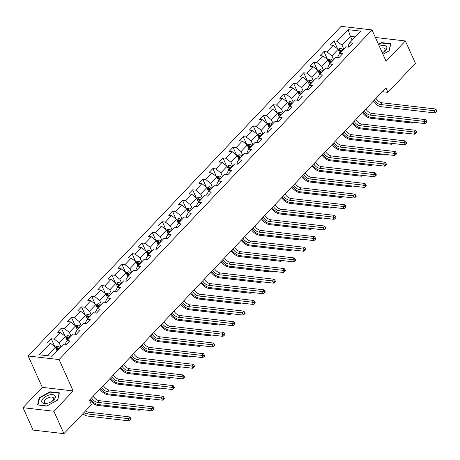 <?xml version="1.0" encoding="UTF-8"?>
<svg xmlns="http://www.w3.org/2000/svg" width="460" height="460" viewBox="0 0 460 460"><rect width="100%" height="100%" fill="white"/><g stroke="black" fill="none" stroke-linecap="round" stroke-linejoin="round"><path stroke-width="0.69" d="M23 407.675L53.872 411.251L73.163 390.931L42.291 387.354L23 407.675L33.068 430.083L63.94 433.653L91.448 404.673L89.435 400.188L385.917 87.866L387.935 92.345L415.443 63.365L405.375 40.963L375.394 37.49M42.291 387.354L28.198 355.994L341.119 26.346L371.99 29.917L59.064 359.565L28.198 355.994M348.076 29.653L337.077 41.245L334.029 40.888L330.142 44.982L333.19 45.333L326.974 51.882L323.932 51.526L320.045 55.62L323.092 55.97L316.877 62.52L313.829 62.169L309.948 66.257L312.995 66.608L306.78 73.157L303.732 72.806L299.851 76.895L302.893 77.251L296.677 83.795L293.635 83.444L289.748 87.532L292.796 87.889L286.58 94.432L283.538 94.081L279.651 98.175L282.699 98.526L276.483 105.07L273.435 104.719L269.554 108.813L272.596 109.164L266.386 115.707L263.339 115.356L259.457 119.45L262.499 119.801L256.283 126.35L253.242 125.994L249.355 130.088L252.402 130.439L246.186 136.988L243.144 136.631L239.257 140.725L242.305 141.076L236.089 147.625L233.042 147.269L229.16 151.363L232.202 151.714L225.992 158.263L222.945 157.912L219.058 162L222.105 162.351L215.889 168.9L212.848 168.55L208.961 172.638L212.008 172.994L205.792 179.538L202.745 179.187L198.864 183.275L201.911 183.632L195.695 190.175L192.648 189.825L188.767 193.919L191.808 194.269L185.598 200.813L182.551 200.462L178.664 204.556L181.711 204.907L175.496 211.45L172.454 211.1L168.567 215.194L171.614 215.544L165.399 222.094L162.351 221.737L158.47 225.831L161.517 226.182L155.302 232.731L152.254 232.375L148.373 236.469L151.415 236.819L145.199 243.369L142.157 243.012L138.27 247.106L141.318 247.457L135.102 254.006L132.06 253.655L128.173 257.744L131.221 258.094L125.005 264.644L121.957 264.293L118.076 268.381L121.118 268.738L114.908 275.281L111.86 274.93L107.979 279.019L111.021 279.375L104.805 285.919L101.763 285.568L97.876 289.656L100.924 290.013L94.708 296.556L91.666 296.205L87.779 300.299L90.827 300.65L84.611 307.194L81.564 306.843L77.682 310.937L80.724 311.288L74.514 317.837L71.467 317.48L67.58 321.574L70.627 321.925L64.411 328.474L61.37 328.118L57.483 332.212L60.53 332.563L54.314 339.112L51.267 338.755L47.386 342.849L50.433 343.2L39.428 354.792L52.106 356.264L63.112 344.672L66.159 345.023L70.041 340.929L66.999 340.578L73.209 334.035L76.257 334.385L80.138 330.291L77.096 329.941L83.312 323.391L86.353 323.748L90.24 319.654L87.193 319.303L93.409 312.754L96.456 313.11L100.337 309.016L97.29 308.666L103.506 302.116L106.553 302.467L110.434 298.379L107.393 298.028L113.603 291.479L116.65 291.83L120.537 287.741L117.49 287.385L123.705 280.841L126.747 281.192L130.634 277.104L127.587 276.748L133.802 270.204L136.85 270.555L140.731 266.466L137.684 266.11L143.899 259.566L146.947 259.917L150.828 255.823L147.786 255.472L154.002 248.929L157.044 249.28L160.931 245.186L157.883 244.835L164.099 238.291L167.141 238.642L171.028 234.548L167.98 234.197L174.196 227.648L177.244 228.005L181.125 223.911L178.083 223.56L184.293 217.011L187.341 217.367L191.222 213.273L188.18 212.922L194.396 206.373L197.438 206.724L201.325 202.636L198.277 202.285L204.493 195.736L207.535 196.086L211.422 191.998L208.374 191.642L214.59 185.098L217.637 185.449L221.519 181.361L218.477 181.004L224.687 174.461L227.734 174.811L231.616 170.723L228.574 170.367L234.79 163.823L237.831 164.174L241.718 160.08L238.671 159.729L244.887 153.186L247.934 153.536L251.815 149.442L248.768 149.092L254.984 142.548L258.031 142.899L261.912 138.805L258.871 138.454L265.081 131.905L268.128 132.261L272.015 128.167L268.968 127.817L275.183 121.267L278.225 121.624L282.112 117.53L279.065 117.179L285.28 110.63L288.328 110.981L292.209 106.892L289.162 106.542L295.377 99.992L298.425 100.343L302.306 96.255L299.264 95.904L305.474 89.355L308.522 89.706L312.409 85.617L309.361 85.261L315.577 78.718L318.619 79.068L322.506 74.98L319.459 74.623L325.674 68.08L328.722 68.431L332.603 64.337L329.561 63.986L335.771 57.442L338.819 57.793L342.7 53.699L339.658 53.348L345.874 46.805L348.916 47.156L352.803 43.062L349.755 42.711L360.761 31.119L348.076 29.653L350.44 36.346L342.022 45.212L343.741 49.042M66.999 340.578L65.268 343.775L65.814 344.983M60.984 346.909L59.265 343.079L65.475 336.536L67.2 340.365M54.314 339.112L59.265 343.079M60.53 332.563L65.475 336.536M77.096 329.941L75.371 333.138L75.912 334.345M71.081 336.272L69.362 332.442L75.578 325.898L77.297 329.728M64.411 328.474L69.362 332.442M70.627 321.925L75.578 325.898M87.193 319.303L85.468 322.5L86.008 323.708M81.184 325.634L79.459 321.804L85.675 315.261L87.394 319.091M74.514 317.837L79.459 321.804M80.724 311.288L85.675 315.261M97.29 308.666L95.565 311.863L96.105 313.07M91.281 314.997L89.556 311.167L95.772 304.618L97.497 308.453M84.611 307.194L89.556 311.167M90.827 300.65L95.772 304.618M107.393 298.028L105.662 301.225L106.208 302.433M101.378 304.359L99.659 300.529L105.869 293.98L107.594 297.815M94.708 296.556L99.659 300.529M100.924 290.013L105.869 293.98M117.49 287.385L115.765 290.588L116.305 291.789M111.475 293.721L109.756 289.892L115.972 283.343L117.691 287.172M104.805 285.919L109.756 289.892M111.021 279.375L115.972 283.343M127.587 276.748L125.862 279.95L126.402 281.152M121.578 283.084L119.853 279.255L126.069 272.705L127.788 276.535M114.908 275.281L119.853 279.255M121.118 268.738L126.069 272.705M137.684 266.11L135.959 269.307L136.499 270.514M131.675 272.446L129.95 268.617L136.166 262.068L137.891 265.897M125.005 264.644L129.95 268.617M131.221 258.094L136.166 262.068M147.786 255.472L146.056 258.669L146.602 259.877M141.772 261.809L140.053 257.974L146.268 251.43L147.988 255.26M135.102 254.006L140.053 257.974M141.318 247.457L146.268 251.43M157.883 244.835L156.158 248.032L156.699 249.239M151.869 251.166L150.15 247.336L156.365 240.793L158.085 244.622M145.199 243.369L150.15 247.336M151.415 236.819L156.365 240.793M167.98 234.197L166.255 237.394L166.796 238.602M161.972 240.528L160.247 236.699L166.462 230.155L168.182 233.985M155.302 232.731L160.247 236.699M161.517 226.182L166.462 230.155M178.083 223.56L176.352 226.757L176.899 227.964M172.069 229.891L170.349 226.061L176.559 219.518L178.284 223.347M165.399 222.094L170.349 226.061M171.614 215.544L176.559 219.518M188.18 212.922L186.455 216.119L186.996 217.327M182.166 219.253L180.446 215.424L186.662 208.874L188.381 212.71M175.496 211.45L180.446 215.424M181.711 204.907L186.662 208.874M198.277 202.285L196.552 205.482L197.093 206.689M192.263 208.616L190.543 204.786L196.759 198.237L198.478 202.072M185.598 200.813L190.543 204.786M191.808 194.269L196.759 198.237M208.374 191.642L206.649 194.844L207.19 196.046M202.365 197.978L200.64 194.149L206.856 187.599L208.581 191.429M195.695 190.175L200.64 194.149M201.911 183.632L206.856 187.599M218.477 181.004L216.746 184.207L217.292 185.409M212.462 187.341L210.743 183.511L216.953 176.962L218.678 180.791M205.792 179.538L210.743 183.511M212.008 172.994L216.953 176.962M228.574 170.367L226.849 173.564L227.389 174.771M222.559 176.703L220.84 172.874L227.056 166.324L228.775 170.154M215.889 168.9L220.84 172.874M222.105 162.351L227.056 166.324M238.671 159.729L236.946 162.926L237.486 164.134M232.662 166.066L230.937 162.23L237.153 155.687L238.872 159.517M225.992 158.263L230.937 162.23M232.202 151.714L237.153 155.687M248.768 149.092L247.043 152.289L247.583 153.496M242.759 155.428L241.034 151.593L247.25 145.049L248.975 148.879M236.089 147.625L241.034 151.593M242.305 141.076L247.25 145.049M258.871 138.454L257.14 141.651L257.686 142.859M252.856 144.785L251.137 140.955L257.347 134.412L259.072 138.241M246.186 136.988L251.137 140.955M252.402 130.439L257.347 134.412M268.968 127.817L267.243 131.014L267.783 132.221M262.953 134.148L261.234 130.318L267.45 123.774L269.169 127.604M256.283 126.35L261.234 130.318M262.499 119.801L267.45 123.774M279.065 117.179L277.34 120.376L277.88 121.584M273.056 123.51L271.331 119.68L277.547 113.131L279.266 116.966M266.386 115.707L271.331 119.68M272.596 109.164L277.547 113.131M289.162 106.542L287.437 109.739L287.977 110.946M283.153 112.873L281.428 109.043L287.644 102.494L289.369 106.329M276.483 105.07L281.428 109.043M282.699 98.526L287.644 102.494M299.264 95.904L297.534 99.101L298.08 100.303M293.25 102.235L291.531 98.405L297.747 91.856L299.466 95.686M286.58 94.432L291.531 98.405M292.796 87.889L297.747 91.856M309.361 85.261L307.636 88.464L308.177 89.665M303.347 91.597L301.628 87.768L307.843 81.219L309.563 85.048M296.677 83.795L301.628 87.768M302.893 77.251L307.843 81.219M319.459 74.623L317.733 77.82L318.274 79.028M313.45 80.96L311.725 77.13L317.94 70.581L319.66 74.411M306.78 73.157L311.725 77.13M312.995 66.608L317.94 70.581M329.561 63.986L327.83 67.183L328.377 68.39M323.547 70.322L321.827 66.487L328.037 59.944L329.762 63.773M316.877 62.52L321.827 66.487M323.092 55.97L328.037 59.944M339.658 53.348L337.933 56.545L338.474 57.753M333.644 59.685L331.924 55.85L338.14 49.306L339.859 53.136M326.974 51.882L331.924 55.85M333.19 45.333L338.14 49.306M349.755 42.711L348.03 45.908L348.571 47.115M352.159 40.181L350.44 36.346L355.264 36.909M337.077 41.245L342.022 45.212M53.872 411.251L63.94 433.653M73.163 390.931L59.064 359.565M371.99 29.917L386.084 61.283L405.375 40.963M382.289 91.695L387.935 92.345M57.103 351.003L55.378 347.173L47.282 355.706M50.433 343.2L55.378 347.173M334.029 40.888L337.623 48.892M323.932 51.526L327.526 59.53M313.829 62.169L317.429 70.167M303.732 72.806L307.332 80.81M293.635 83.444L297.229 91.448M283.538 94.081L287.132 102.085M273.435 104.719L277.035 112.723M263.339 115.356L266.938 123.36M253.242 125.994L256.835 133.998M243.144 136.631L246.738 144.635M233.042 147.269L236.641 155.273M222.945 157.912L226.544 165.91M212.848 168.55L216.441 176.554M202.745 179.187L206.344 187.191M192.648 189.825L196.248 197.829M182.551 200.462L186.145 208.466M172.454 211.1L176.048 219.104M162.351 221.737L165.951 229.741M152.254 232.375L155.854 240.379M142.157 243.012L145.751 251.016M132.06 253.655L135.654 261.654M121.957 264.293L125.557 272.297M111.86 274.93L115.46 282.934M101.763 285.568L105.357 293.572M91.666 296.205L95.26 304.209M81.564 306.843L85.163 314.847M71.467 317.48L75.066 325.484M61.37 328.118L64.963 336.122M51.267 338.755L54.866 346.759M382.944 54.291L389.206 50.818L390.804 43.7L381.507 42.625L378.459 44.315M46.868 406.013L57.764 399.97L59.363 392.851L50.065 391.776L39.175 397.82L37.576 404.938L46.868 406.013M381.697 43.044L381.507 42.625M39.451 398.435L39.175 397.82M50.255 392.196L50.065 391.776M375.992 98.325A5.652 3.134 -136.5 0 0 381.926 102.781L435.695 109.003L434.079 110.71L435.948 110.992L436.35 111.889L437 111.211L436.597 110.314L435.948 110.992M374.371 100.027A5.652 3.134 -136.5 0 0 380.305 104.483L434.079 110.71L435.085 112.947L381.311 106.726A8.476 4.703 43.5 0 1 373.192 101.275M435.085 112.947L436.35 111.889M436.597 110.314L435.695 109.003M337.962 49.162L340.532 48.409A2.996 1.662 43.5 0 1 342.821 49.691L342.976 49.852M341.745 51.146L341.59 50.985A2.996 1.662 -136.5 0 0 339.974 49.887L339.198 50.709A2.996 1.662 43.5 0 1 340.814 51.802L340.969 51.963M339.974 49.887L340.555 51.175A1.524 0.845 43.5 0 1 340.969 51.52L341.188 51.738M411.481 122.021L411.924 123.01L370.668 118.231A8.476 4.703 43.5 0 1 362.428 112.614M411.924 123.01L412.907 122.187M382.289 52.843A7.348 3.634 -24.2 0 0 382.611 52.67A7.348 3.634 -24.2 0 0 386.342 46.397A7.348 3.634 -24.2 0 0 379.339 46.264M382.415 52.773A5.031 2.484 -24.2 0 0 385.054 48.921A5.031 2.484 -24.2 0 0 384.819 48.57A5.031 2.484 -24.2 0 0 380.288 48.38M378.609 44.649L381.535 43.027L390.546 44.068L389.005 50.933M53.975 399.7A7.348 3.634 -24.2 0 0 52.756 394.64A7.348 3.634 -24.2 0 0 43.125 398.446A7.348 3.634 -24.2 0 0 42.458 402.834A7.348 3.634 -24.2 0 0 48.864 402.856A7.348 3.634 -24.2 0 0 51.169 401.816A7.348 3.634 -24.2 0 0 53.975 399.7M50.979 401.925A5.031 2.484 -24.2 0 0 52.739 400.562A5.031 2.484 -24.2 0 0 53.613 398.072A5.031 2.484 -24.2 0 0 50.054 397.204A5.031 2.484 -24.2 0 0 45.316 399.705A5.031 2.484 -24.2 0 0 44.436 402.195A5.031 2.484 -24.2 0 0 49.07 402.782M38.019 404.99L39.543 398.032L50.1 392.179L59.104 393.219L57.563 400.079M46.954 405.967L37.99 404.926M365.895 108.962A5.652 3.134 -136.5 0 0 371.824 113.419L425.598 119.64L423.982 121.348L425.851 121.63L426.253 122.527L426.903 121.848L426.5 120.951L425.851 121.63M364.274 110.664A5.652 3.134 -136.5 0 0 370.208 115.121L423.982 121.348L424.988 123.585L371.214 117.363A8.476 4.703 43.5 0 1 363.089 111.912M424.988 123.585L426.253 122.527M426.5 120.951L425.598 119.64M355.793 119.6A5.652 3.134 -136.5 0 0 361.727 124.056L415.501 130.278L413.879 131.985L415.754 132.273L416.156 133.164L416.8 132.486L416.398 131.589L415.754 132.273M354.177 121.302A5.652 3.134 -136.5 0 0 360.111 125.758L413.879 131.985L414.885 134.222L361.117 128.001A8.476 4.703 43.5 0 1 352.992 122.55M414.885 134.222L416.156 133.164M416.398 131.589L415.501 130.278M327.865 59.8L330.429 59.047A2.996 1.662 43.5 0 1 332.718 60.329L332.879 60.49M331.648 61.784L331.487 61.623A2.996 1.662 -136.5 0 0 329.877 60.524L329.101 61.347A2.996 1.662 43.5 0 1 330.711 62.445L330.872 62.606M329.877 60.524L330.458 61.818A1.524 0.845 43.5 0 1 330.872 62.157L331.085 62.376M401.384 132.664L401.827 133.647L360.565 128.875A8.476 4.703 43.5 0 1 352.325 123.251M401.827 133.647L402.81 132.825M317.762 70.438L320.332 69.684A2.996 1.662 43.5 0 1 322.621 70.966L322.782 71.127M321.551 72.421L321.391 72.26A2.996 1.662 -136.5 0 0 319.78 71.162L318.998 71.984A2.996 1.662 43.5 0 1 320.614 73.082L320.775 73.243M319.78 71.162L320.355 72.456A1.524 0.845 43.5 0 1 320.769 72.795L320.988 73.013M391.282 143.301L391.724 144.285L350.468 139.512A8.476 4.703 43.5 0 1 342.228 133.889M391.724 144.285L392.713 143.462M345.696 130.237A5.652 3.134 -136.5 0 0 351.63 134.694L405.398 140.915L403.782 142.623L405.657 142.91L406.059 143.802L406.703 143.123L406.301 142.226L405.657 142.91M344.08 131.945A5.652 3.134 -136.5 0 0 350.008 136.396L403.782 142.623L404.788 144.86L351.014 138.638A8.476 4.703 43.5 0 1 342.895 133.187M404.788 144.86L406.059 143.802M406.301 142.226L405.398 140.915M335.599 140.875A5.652 3.134 -136.5 0 0 341.527 145.331L395.301 151.558L393.685 153.261L395.554 153.548L395.956 154.445L396.606 153.761L396.204 152.864L395.554 153.548M333.977 142.583A5.652 3.134 -136.5 0 0 339.911 147.039L393.685 153.261L394.691 155.503L340.917 149.276A8.476 4.703 43.5 0 1 332.798 143.825M394.691 155.503L395.956 154.445M396.204 152.864L395.301 151.558M325.502 151.512A5.652 3.134 -136.5 0 0 331.43 155.969L385.204 162.196L383.582 163.898L385.457 164.185L385.859 165.083L386.509 164.398L386.107 163.501L385.457 164.185M323.88 153.22A5.652 3.134 -136.5 0 0 329.814 157.677L383.582 163.898L384.594 166.14L330.82 159.913A8.476 4.703 43.5 0 1 322.696 154.468M384.594 166.14L385.859 165.083M386.107 163.501L385.204 162.196M307.665 81.081L310.235 80.322A2.996 1.662 43.5 0 1 312.524 81.604L312.679 81.765M311.454 83.059L311.293 82.903A2.996 1.662 -136.5 0 0 309.678 81.805L308.901 82.622A2.996 1.662 43.5 0 1 310.517 83.72L310.672 83.881M309.678 81.805L310.259 83.093A1.524 0.845 43.5 0 1 310.672 83.432L310.891 83.651M381.185 153.939L381.627 154.922L340.371 150.15A8.476 4.703 43.5 0 1 332.131 144.526M381.627 154.922L382.611 154.1M297.568 91.718L300.133 90.965A2.996 1.662 43.5 0 1 302.421 92.241L302.582 92.402M301.352 93.702L301.197 93.541A2.996 1.662 -136.5 0 0 299.581 92.443L298.804 93.259A2.996 1.662 43.5 0 1 300.414 94.357L300.575 94.518M299.581 92.443L300.161 93.731A1.524 0.845 43.5 0 1 300.575 94.07L300.788 94.294M371.088 164.577L371.53 165.56L330.274 160.787A8.476 4.703 43.5 0 1 322.029 155.169M371.53 165.56L372.514 164.743M287.471 102.356L290.036 101.602A2.996 1.662 43.5 0 1 292.324 102.879L292.485 103.04M291.255 104.34L291.094 104.178A2.996 1.662 -136.5 0 0 289.484 103.08L288.707 103.897A2.996 1.662 43.5 0 1 290.317 104.995L290.478 105.156M289.484 103.08L290.064 104.368A1.524 0.845 43.5 0 1 290.478 104.713L290.691 104.932M360.991 175.214L361.433 176.203L320.171 171.425A8.476 4.703 43.5 0 1 311.932 165.807M361.433 176.203L362.417 175.381M315.399 162.15A5.652 3.134 -136.5 0 0 321.333 166.606L375.107 172.833L373.485 174.535L375.36 174.823L375.762 175.72L376.406 175.036L376.004 174.139L375.36 174.823M313.783 163.858A5.652 3.134 -136.5 0 0 319.711 168.314L373.485 174.535L374.492 176.778L320.723 170.551A8.476 4.703 43.5 0 1 312.599 165.105M374.492 176.778L375.762 175.72M376.004 174.139L375.107 172.833M277.368 112.993L279.939 112.24A2.996 1.662 43.5 0 1 282.227 113.516L282.388 113.677M281.158 114.977L280.997 114.816A2.996 1.662 -136.5 0 0 279.381 113.718L278.605 114.534A2.996 1.662 43.5 0 1 280.22 115.632L280.381 115.793M279.381 113.718L279.962 115.006A1.524 0.845 43.5 0 1 280.376 115.351L280.594 115.569M350.888 185.851L351.331 186.84L310.074 182.062A8.476 4.703 43.5 0 1 301.835 176.445M351.331 186.84L352.32 186.018M305.302 172.793A5.652 3.134 -136.5 0 0 311.236 177.244L365.004 183.471L363.388 185.173L365.263 185.46L365.666 186.357L366.309 185.673L365.907 184.776L365.263 185.46M303.686 174.495A5.652 3.134 -136.5 0 0 309.615 178.952L363.388 185.173L364.395 187.415L310.621 181.194A8.476 4.703 43.5 0 1 302.502 175.743M364.395 187.415L365.666 186.357M365.907 184.776L365.004 183.471M267.272 123.631L269.842 122.877A2.996 1.662 43.5 0 1 272.13 124.16L272.286 124.321M271.055 125.614L270.9 125.453A2.996 1.662 -136.5 0 0 269.284 124.355L268.508 125.172A2.996 1.662 43.5 0 1 270.123 126.27L270.279 126.431M269.284 124.355L269.865 125.643A1.524 0.845 43.5 0 1 270.279 125.988L270.497 126.207M340.791 196.489L341.234 197.478L299.978 192.7A8.476 4.703 43.5 0 1 291.738 187.082M341.234 197.478L342.217 196.656M295.205 183.431A5.652 3.134 -136.5 0 0 301.133 187.887L354.907 194.108L353.291 195.81L355.16 196.098L355.563 196.995L356.212 196.311L355.81 195.419L355.16 196.098M293.583 185.133A5.652 3.134 -136.5 0 0 299.517 189.589L353.291 195.81L354.298 198.053L300.524 191.831A8.476 4.703 43.5 0 1 292.399 186.38M354.298 198.053L355.563 196.995M355.81 195.419L354.907 194.108M257.174 134.268L259.739 133.515A2.996 1.662 43.5 0 1 262.027 134.797L262.188 134.958M260.958 136.252L260.803 136.091A2.996 1.662 -136.5 0 0 259.187 134.993L258.411 135.809A2.996 1.662 43.5 0 1 260.021 136.907L260.182 137.069M259.187 134.993L259.768 136.281A1.524 0.845 43.5 0 1 260.182 136.626L260.394 136.844M330.694 207.126L331.137 208.115L289.88 203.337A8.476 4.703 43.5 0 1 281.635 197.719M331.137 208.115L332.12 207.293M285.102 194.068A5.652 3.134 -136.5 0 0 291.036 198.524L344.81 204.746L343.189 206.454L345.063 206.736L345.466 207.632L346.115 206.954L345.713 206.057L345.063 206.736M283.486 195.77A5.652 3.134 -136.5 0 0 289.42 200.226L343.189 206.454L344.195 208.69L290.427 202.469A8.476 4.703 43.5 0 1 282.302 197.018M344.195 208.69L345.466 207.632M345.713 206.057L344.81 204.746M247.077 144.906L249.642 144.152A2.996 1.662 43.5 0 1 251.93 145.435L252.091 145.596M250.861 146.889L250.7 146.728A2.996 1.662 -136.5 0 0 249.09 145.63L248.314 146.452A2.996 1.662 43.5 0 1 249.924 147.545L250.085 147.706M249.09 145.63L249.665 146.918A1.524 0.845 43.5 0 1 250.079 147.263L250.297 147.482M320.591 217.764L321.04 218.753L279.778 213.975A8.476 4.703 43.5 0 1 271.538 208.357M321.04 218.753L322.023 217.931M275.005 204.706A5.652 3.134 -136.5 0 0 280.939 209.162L334.713 215.383L333.092 217.091L334.966 217.373L335.369 218.27L336.013 217.591L335.61 216.695L334.966 217.373M273.389 206.408A5.652 3.134 -136.5 0 0 279.318 210.864L333.092 217.091L334.098 219.328L280.324 213.106A8.476 4.703 43.5 0 1 272.205 207.655M334.098 219.328L335.369 218.27M335.61 216.695L334.713 215.383M236.975 155.543L239.545 154.79A2.996 1.662 43.5 0 1 241.833 156.072L241.994 156.233M240.764 157.527L240.603 157.366A2.996 1.662 -136.5 0 0 238.987 156.268L238.211 157.09A2.996 1.662 43.5 0 1 239.827 158.188L239.988 158.349M238.987 156.268L239.568 157.561A1.524 0.845 43.5 0 1 239.982 157.901L240.2 158.119M310.494 228.407L310.937 229.39L269.681 224.618A8.476 4.703 43.5 0 1 261.441 218.994M310.937 229.39L311.92 228.568M264.908 215.343A5.652 3.134 -136.5 0 0 270.842 219.799L324.61 226.021L322.995 227.729L324.863 228.016L325.266 228.907L325.916 228.229L325.513 227.332L324.863 228.016M263.287 217.045A5.652 3.134 -136.5 0 0 269.221 221.501L322.995 227.729L324.001 229.965L270.227 223.744A8.476 4.703 43.5 0 1 262.108 218.293M324.001 229.965L325.266 228.907M325.513 227.332L324.61 226.021M226.878 166.181L229.448 165.427A2.996 1.662 43.5 0 1 231.736 166.71L231.892 166.871M230.661 168.164L230.506 168.004A2.996 1.662 -136.5 0 0 228.89 166.905L228.114 167.727A2.996 1.662 43.5 0 1 229.73 168.826L229.885 168.987M228.89 166.905L229.471 168.199A1.524 0.845 43.5 0 1 229.885 168.538L230.103 168.757M300.397 239.045L300.84 240.028L259.584 235.255A8.476 4.703 43.5 0 1 251.344 229.632M300.84 240.028L301.823 239.206M254.811 225.981A5.652 3.134 -136.5 0 0 260.739 230.437L314.513 236.658L312.898 238.366L314.766 238.654L315.169 239.545L315.819 238.867L315.416 237.969L314.766 238.654M253.19 227.689A5.652 3.134 -136.5 0 0 259.124 232.139L312.898 238.366L313.904 240.603L260.13 234.381A8.476 4.703 43.5 0 1 252.005 228.93M313.904 240.603L315.169 239.545M315.416 237.969L314.513 236.658M216.781 176.824L219.345 176.065A2.996 1.662 43.5 0 1 221.634 177.347L221.795 177.508M220.564 178.802L220.403 178.641A2.996 1.662 -136.5 0 0 218.793 177.548L218.017 178.365A2.996 1.662 43.5 0 1 219.627 179.463L219.788 179.624M218.793 177.548L219.374 178.836A1.524 0.845 43.5 0 1 219.788 179.176L220.001 179.394M290.3 249.682L290.743 250.665L249.487 245.893A8.476 4.703 43.5 0 1 241.241 240.269M290.743 250.665L291.726 249.843M244.708 236.618A5.652 3.134 -136.5 0 0 250.642 241.074L304.416 247.296L302.795 249.004L304.669 249.291L305.072 250.188L305.722 249.504L305.313 248.607L304.669 249.291M243.093 238.326A5.652 3.134 -136.5 0 0 249.027 242.782L302.795 249.004L303.801 251.246L250.033 245.019A8.476 4.703 43.5 0 1 241.908 239.568M303.801 251.246L305.072 250.188M305.313 248.607L304.416 247.296M206.678 187.461L209.248 186.708A2.996 1.662 43.5 0 1 211.537 187.985L211.698 188.146M210.467 189.445L210.306 189.284A2.996 1.662 -136.5 0 0 208.696 188.186L207.92 189.002A2.996 1.662 43.5 0 1 209.53 190.101L209.691 190.262M208.696 188.186L209.271 189.474A1.524 0.845 43.5 0 1 209.685 189.813L209.904 190.037M280.197 260.32L280.64 261.303L239.384 256.53A8.476 4.703 43.5 0 1 231.144 250.913M280.64 261.303L281.629 260.486M234.611 247.256A5.652 3.134 -136.5 0 0 240.545 251.712L294.32 257.939L292.698 259.641L294.572 259.929L294.975 260.826L295.619 260.142L295.216 259.244L294.572 259.929M232.996 248.963A5.652 3.134 -136.5 0 0 238.924 253.42L292.698 259.641L293.704 261.884L239.93 255.656A8.476 4.703 43.5 0 1 231.811 250.211M293.704 261.884L294.975 260.826M295.216 259.244L294.32 257.939M196.581 198.099L199.151 197.346A2.996 1.662 43.5 0 1 201.44 198.622L201.595 198.783M200.37 200.083L200.209 199.922A2.996 1.662 -136.5 0 0 198.593 198.823L197.817 199.64A2.996 1.662 43.5 0 1 199.433 200.738L199.588 200.899M198.593 198.823L199.174 200.111A1.524 0.845 43.5 0 1 199.588 200.456L199.807 200.675M270.101 270.957L270.543 271.946L229.287 267.168A8.476 4.703 43.5 0 1 221.047 261.55M270.543 271.946L271.526 271.124M224.514 257.893A5.652 3.134 -136.5 0 0 230.448 262.349L284.217 268.577L282.601 270.279L284.47 270.566L284.872 271.463L285.522 270.779L285.119 269.882L284.47 270.566M222.893 259.601A5.652 3.134 -136.5 0 0 228.827 264.057L282.601 270.279L283.607 272.521L229.833 266.294A8.476 4.703 43.5 0 1 221.714 260.849M283.607 272.521L284.872 271.463M285.119 269.882L284.217 268.577M186.484 208.736L189.054 207.983A2.996 1.662 43.5 0 1 191.343 209.26L191.498 209.421M190.267 210.72L190.112 210.559A2.996 1.662 -136.5 0 0 188.496 209.461L187.72 210.277A2.996 1.662 43.5 0 1 189.336 211.376L189.491 211.537M188.496 209.461L189.077 210.749A1.524 0.845 43.5 0 1 189.491 211.094L189.71 211.312M260.003 281.595L260.446 282.584L219.19 277.805A8.476 4.703 43.5 0 1 210.95 272.188M260.446 282.584L261.43 281.761M214.417 268.531A5.652 3.134 -136.5 0 0 220.346 272.987L274.12 279.214L272.504 280.916L274.373 281.204L274.775 282.101L275.425 281.416L275.022 280.519L274.373 281.204M212.796 270.238A5.652 3.134 -136.5 0 0 218.73 274.695L272.504 280.916L273.51 283.159L219.736 276.937A8.476 4.703 43.5 0 1 211.611 271.486M273.51 283.159L274.775 282.101M275.022 280.519L274.12 279.214M176.387 219.374L178.952 218.621A2.996 1.662 43.5 0 1 181.24 219.903L181.401 220.064M180.17 221.358L180.009 221.197A2.996 1.662 -136.5 0 0 178.399 220.098L177.623 220.915A2.996 1.662 43.5 0 1 179.233 222.013L179.394 222.174M178.399 220.098L178.98 221.386A1.524 0.845 43.5 0 1 179.394 221.731L179.607 221.95M249.906 292.232L250.349 293.221L209.087 288.443A8.476 4.703 43.5 0 1 200.847 282.825M250.349 293.221L251.332 292.399M204.315 279.174A5.652 3.134 -136.5 0 0 210.249 283.63L264.023 289.852L262.401 291.554L264.276 291.841L264.678 292.738L265.322 292.054L264.92 291.163L264.276 291.841M202.699 280.876A5.652 3.134 -136.5 0 0 208.633 285.332L262.401 291.554L263.407 293.796L209.639 287.575A8.476 4.703 43.5 0 1 201.514 282.124M263.407 293.796L264.678 292.738M264.92 291.163L264.023 289.852M166.284 230.011L168.855 229.258A2.996 1.662 43.5 0 1 171.143 230.54L171.304 230.702M170.073 231.995L169.912 231.834A2.996 1.662 -136.5 0 0 168.302 230.736L167.52 231.552A2.996 1.662 43.5 0 1 169.136 232.651L169.297 232.812M168.302 230.736L168.877 232.024A1.524 0.845 43.5 0 1 169.291 232.369L169.51 232.587M239.804 302.87L240.246 303.859L198.99 299.08A8.476 4.703 43.5 0 1 190.75 293.463M240.246 303.859L241.236 303.036M194.218 289.811A5.652 3.134 -136.5 0 0 200.152 294.268L253.92 300.489L252.304 302.197L254.179 302.479L254.581 303.376L255.225 302.697L254.823 301.8L254.179 302.479M192.602 291.513A5.652 3.134 -136.5 0 0 198.53 295.97L252.304 302.197L253.31 304.434L199.536 298.212A8.476 4.703 43.5 0 1 191.417 292.761M253.31 304.434L254.581 303.376M254.823 301.8L253.92 300.489M156.187 240.649L158.757 239.896A2.996 1.662 43.5 0 1 161.046 241.178L161.201 241.339M159.977 242.633L159.815 242.472A2.996 1.662 -136.5 0 0 158.2 241.373L157.423 242.196A2.996 1.662 43.5 0 1 159.039 243.288L159.195 243.449M158.2 241.373L158.78 242.661A1.524 0.845 43.5 0 1 159.195 243.006L159.413 243.225M229.707 313.507L230.149 314.496L188.893 309.718A8.476 4.703 43.5 0 1 180.653 304.1M230.149 314.496L231.133 313.674M184.121 300.449A5.652 3.134 -136.5 0 0 190.049 304.905L243.823 311.127L242.207 312.834L244.076 313.116L244.478 314.013L245.128 313.335L244.726 312.438L244.076 313.116M182.499 302.151A5.652 3.134 -136.5 0 0 188.433 306.607L242.207 312.834L243.213 315.071L189.439 308.85A8.476 4.703 43.5 0 1 181.32 303.399M243.213 315.071L244.478 314.013M244.726 312.438L243.823 311.127M146.09 251.286L148.655 250.533A2.996 1.662 43.5 0 1 150.943 251.815L151.104 251.976M149.874 253.27L149.718 253.109A2.996 1.662 -136.5 0 0 148.103 252.011L147.327 252.833A2.996 1.662 43.5 0 1 148.936 253.931L149.097 254.092M148.103 252.011L148.683 253.305A1.524 0.845 43.5 0 1 149.097 253.644L149.31 253.862M219.61 324.15L220.052 325.134L178.796 320.361A8.476 4.703 43.5 0 1 170.551 314.738M220.052 325.134L221.036 324.311M174.024 311.086A5.652 3.134 -136.5 0 0 179.952 315.543L233.726 321.764L232.105 323.472L233.979 323.759L234.381 324.651L235.031 323.972L234.629 323.075L233.979 323.759M172.402 312.788A5.652 3.134 -136.5 0 0 178.336 317.245L232.105 323.472L233.117 325.709L179.342 319.487A8.476 4.703 43.5 0 1 171.218 314.036M233.117 325.709L234.381 324.651M234.629 323.075L233.726 321.764M135.993 261.924L138.558 261.171A2.996 1.662 43.5 0 1 140.846 262.453L141.007 262.614M139.777 263.908L139.616 263.747A2.996 1.662 -136.5 0 0 138.006 262.648L137.23 263.471A2.996 1.662 43.5 0 1 138.839 264.569L139 264.73M138.006 262.648L138.587 263.942A1.524 0.845 43.5 0 1 139 264.281L139.213 264.5M209.513 334.788L209.955 335.771L168.693 330.999A8.476 4.703 43.5 0 1 160.454 325.375M209.955 335.771L210.939 334.949M163.921 321.724A5.652 3.134 -136.5 0 0 169.855 326.18L223.629 332.402L222.007 334.109L223.882 334.397L224.284 335.288L224.928 334.61L224.526 333.713L223.882 334.397M162.305 323.432A5.652 3.134 -136.5 0 0 168.233 327.882L222.007 334.109L223.014 336.346L169.245 330.125A8.476 4.703 43.5 0 1 161.121 324.674M223.014 336.346L224.284 335.288M224.526 333.713L223.629 332.402M125.89 272.567L128.461 271.808A2.996 1.662 43.5 0 1 130.749 273.09L130.91 273.252M129.68 274.545L129.519 274.384A2.996 1.662 -136.5 0 0 127.903 273.292L127.127 274.108A2.996 1.662 43.5 0 1 128.743 275.207L128.903 275.367M127.903 273.292L128.484 274.58A1.524 0.845 43.5 0 1 128.898 274.919L129.116 275.137M199.41 345.425L199.853 346.409L158.596 341.636A8.476 4.703 43.5 0 1 150.357 336.013M199.853 346.409L200.842 345.586M153.824 332.361A5.652 3.134 -136.5 0 0 159.758 336.818L213.526 343.039L211.91 344.747L213.785 345.034L214.187 345.931L214.831 345.247L214.429 344.35L213.785 345.034M152.208 334.069A5.652 3.134 -136.5 0 0 158.136 338.525L211.91 344.747L212.917 346.99L159.143 340.762A8.476 4.703 43.5 0 1 151.024 335.311M212.917 346.99L214.187 345.931M214.429 344.35L213.526 343.039M115.793 283.205L118.364 282.452A2.996 1.662 43.5 0 1 120.652 283.728L120.807 283.889M119.577 285.188L119.422 285.027A2.996 1.662 -136.5 0 0 117.806 283.929L117.03 284.746A2.996 1.662 43.5 0 1 118.645 285.844L118.801 286.005M117.806 283.929L118.387 285.217A1.524 0.845 43.5 0 1 118.801 285.556L119.019 285.781M189.313 356.063L189.756 357.046L148.499 352.274A8.476 4.703 43.5 0 1 140.26 346.656M189.756 357.046L190.739 356.23M143.727 342.999A5.652 3.134 -136.5 0 0 149.655 347.455L203.429 353.683L201.814 355.384L203.682 355.672L204.085 356.569L204.734 355.885L204.332 354.988L203.682 355.672M142.105 344.707A5.652 3.134 -136.5 0 0 148.039 349.163L201.814 355.384L202.82 357.627L149.046 351.4A8.476 4.703 43.5 0 1 140.921 345.954M202.82 357.627L204.085 356.569M204.332 354.988L203.429 353.683M105.696 293.842L108.261 293.089A2.996 1.662 43.5 0 1 110.549 294.365L110.71 294.526M109.48 295.826L109.325 295.665A2.996 1.662 -136.5 0 0 107.709 294.567L106.933 295.383A2.996 1.662 43.5 0 1 108.543 296.481L108.704 296.642M107.709 294.567L108.29 295.855A1.524 0.845 43.5 0 1 108.704 296.2L108.916 296.418M179.216 366.7L179.659 367.69L138.402 362.911A8.476 4.703 43.5 0 1 130.157 357.293M179.659 367.69L180.642 366.867M133.624 353.636A5.652 3.134 -136.5 0 0 139.558 358.093L193.332 364.32L191.711 366.022L193.585 366.309L193.988 367.206L194.637 366.522L194.235 365.625L193.585 366.309M132.008 355.344A5.652 3.134 -136.5 0 0 137.942 359.8L191.711 366.022L192.717 368.264L138.949 362.037A8.476 4.703 43.5 0 1 130.824 356.592M192.717 368.264L193.988 367.206M194.235 365.625L193.332 364.32M95.599 304.48L98.164 303.726A2.996 1.662 43.5 0 1 100.452 305.003L100.613 305.164M99.383 306.464L99.222 306.303A2.996 1.662 -136.5 0 0 97.612 305.204L96.836 306.021A2.996 1.662 43.5 0 1 98.446 307.119L98.607 307.28M97.612 305.204L98.187 306.492A1.524 0.845 43.5 0 1 98.601 306.837L98.82 307.056M169.113 377.338L169.562 378.327L128.3 373.549A8.476 4.703 43.5 0 1 120.06 367.931M169.562 378.327L170.545 377.505M123.527 364.274A5.652 3.134 -136.5 0 0 129.461 368.73L183.235 374.957L181.614 376.659L183.488 376.947L183.891 377.844L184.535 377.16L184.132 376.263L183.488 376.947M121.911 365.982A5.652 3.134 -136.5 0 0 127.84 370.438L181.614 376.659L182.62 378.902L128.852 372.68A8.476 4.703 43.5 0 1 120.727 367.229M182.62 378.902L183.891 377.844M184.132 376.263L183.235 374.957M85.497 315.117L88.067 314.364A2.996 1.662 43.5 0 1 90.355 315.646L90.516 315.807M89.286 317.101L89.125 316.94A2.996 1.662 -136.5 0 0 87.509 315.842L86.733 316.658A2.996 1.662 43.5 0 1 88.349 317.756L88.51 317.917M87.509 315.842L88.09 317.13A1.524 0.845 43.5 0 1 88.504 317.475L88.722 317.693M159.016 387.975L159.459 388.964L118.203 384.186A8.476 4.703 43.5 0 1 109.963 378.568M159.459 388.964L160.442 388.142M113.43 374.917A5.652 3.134 -136.5 0 0 119.364 379.373L173.132 385.595L171.517 387.297L173.386 387.584L173.788 388.481L174.438 387.797L174.035 386.906L173.386 387.584M111.809 376.619A5.652 3.134 -136.5 0 0 117.743 381.075L171.517 387.297L172.523 389.539L118.749 383.318A8.476 4.703 43.5 0 1 110.63 377.867M172.523 389.539L173.788 388.481M174.035 386.906L173.132 385.595M75.4 325.755L77.97 325.001A2.996 1.662 43.5 0 1 80.258 326.284L80.414 326.445M79.183 327.738L79.028 327.577A2.996 1.662 -136.5 0 0 77.412 326.479L76.636 327.296A2.996 1.662 43.5 0 1 78.252 328.394L78.407 328.555M77.412 326.479L77.993 327.767A1.524 0.845 43.5 0 1 78.407 328.112L78.626 328.331M148.919 398.613L149.362 399.602L108.106 394.824A8.476 4.703 43.5 0 1 99.866 389.206M149.362 399.602L150.345 398.78M103.333 385.555A5.652 3.134 -136.5 0 0 109.261 390.011L163.036 396.232L161.42 397.94L163.288 398.222L163.691 399.119L164.341 398.44L163.938 397.543L163.288 398.222M101.712 387.257A5.652 3.134 -136.5 0 0 107.646 391.713L161.42 397.94L162.426 400.177L108.652 393.955A8.476 4.703 43.5 0 1 100.527 388.504M162.426 400.177L163.691 399.119M163.938 397.543L163.036 396.232M65.303 336.392L67.867 335.639A2.996 1.662 43.5 0 1 70.156 336.921L70.317 337.082M69.086 338.376L68.925 338.215A2.996 1.662 -136.5 0 0 67.315 337.117L66.539 337.939A2.996 1.662 43.5 0 1 68.149 339.031L68.31 339.192M67.315 337.117L67.896 338.405A1.524 0.845 43.5 0 1 68.31 338.75L68.523 338.968M138.822 409.25L139.265 410.239L98.009 405.461A8.476 4.703 43.5 0 1 89.763 399.843M139.265 410.239L140.248 409.417M93.23 396.192A5.652 3.134 -136.5 0 0 99.165 400.648L152.939 406.87L151.317 408.578L153.191 408.859L153.594 409.756L154.244 409.078L153.835 408.181L153.191 408.859M91.615 397.894A5.652 3.134 -136.5 0 0 97.549 402.35L151.317 408.578L152.323 410.815L98.555 404.593A8.476 4.703 43.5 0 1 90.43 399.142M152.323 410.815L153.594 409.756M153.835 408.181L152.939 406.87M55.2 347.03L57.77 346.276A2.996 1.662 43.5 0 1 60.059 347.559L60.22 347.72M58.989 349.013L58.828 348.853A2.996 1.662 -136.5 0 0 57.218 347.754L56.442 348.577A2.996 1.662 43.5 0 1 58.052 349.675L58.213 349.836M57.218 347.754L57.793 349.048A1.524 0.845 43.5 0 1 58.207 349.387L58.426 349.606M85.525 410.912A5.652 3.134 -136.5 0 0 88.521 412.154L129.777 416.933L128.156 418.634L130.03 418.922L130.433 419.819L131.083 419.135L130.68 418.243L130.03 418.922M83.91 412.614A5.652 3.134 -136.5 0 0 86.9 413.862L128.156 418.634L129.162 420.877L87.906 416.104A8.476 4.703 43.5 0 1 82.8 413.781M129.162 420.877L130.433 419.819M130.68 418.243L129.777 416.933M381.926 102.781L380.305 104.483M340.469 48.421L338.617 50.376M340.814 51.802L339.762 52.911M342.821 49.691L341.59 50.985M371.824 113.419L370.208 115.121M361.727 124.056L360.111 125.758M330.372 59.058L328.52 61.013M330.711 62.445L329.659 63.549M332.718 60.329L331.487 61.623M320.275 69.696L318.423 71.651M320.614 73.082L319.562 74.186M322.621 70.966L321.391 72.26M351.63 134.694L350.008 136.396M341.527 145.331L339.911 147.039M331.43 155.969L329.814 157.677M310.178 80.333L308.321 82.288M310.517 83.72L309.465 84.83M312.524 81.604L311.293 82.903M300.075 90.976L298.224 92.926M300.414 94.357L299.368 95.467M302.421 92.241L301.197 93.541M289.978 101.614L288.127 103.563M290.317 104.995L289.265 106.105M292.324 102.879L291.094 104.178M321.333 166.606L319.711 168.314M279.881 112.251L278.03 114.201M280.22 115.632L279.168 116.742M282.227 113.516L280.997 114.816M311.236 177.244L309.615 178.952M269.784 122.889L267.927 124.838M270.123 126.27L269.071 127.38M272.13 124.16L270.9 125.453M301.133 187.887L299.517 189.589M259.681 133.526L257.83 135.481M260.021 136.907L258.968 138.017M262.027 134.797L260.803 136.091M291.036 198.524L289.42 200.226M249.584 144.164L247.733 146.119M249.924 147.545L248.871 148.655M251.93 145.435L250.7 146.728M280.939 209.162L279.318 210.864M239.487 154.802L237.63 156.756M239.827 158.188L238.774 159.292M241.833 156.072L240.603 157.366M270.842 219.799L269.221 221.501M229.39 165.439L227.533 167.394M229.73 168.826L228.677 169.93M231.736 166.71L230.506 168.004M260.739 230.437L259.124 232.139M219.288 176.077L217.436 178.031M219.627 179.463L218.575 180.573M221.634 177.347L220.403 178.641M250.642 241.074L249.027 242.782M209.191 186.72L207.339 188.669M209.53 190.101L208.478 191.21M211.537 187.985L210.306 189.284M240.545 251.712L238.924 253.42M199.094 197.357L197.236 199.306M199.433 200.738L198.381 201.848M201.44 198.622L200.209 199.922M230.448 262.349L228.827 264.057M188.991 207.995L187.139 209.944M189.336 211.376L188.284 212.486M191.343 209.26L190.112 210.559M220.346 272.987L218.73 274.695M178.894 218.632L177.042 220.581M179.233 222.013L178.181 223.123M181.24 219.903L180.009 221.197M210.249 283.63L208.633 285.332M168.797 229.27L166.945 231.225M169.136 232.651L168.084 233.761M171.143 230.54L169.912 231.834M200.152 294.268L198.53 295.97M158.7 239.907L156.843 241.862M159.039 243.288L157.987 244.398M161.046 241.178L159.815 242.472M190.049 304.905L188.433 306.607M148.597 250.545L146.746 252.5M148.936 253.931L147.89 255.035M150.943 251.815L149.718 253.109M179.952 315.543L178.336 317.245M138.5 261.182L136.649 263.137M138.839 264.569L137.787 265.673M140.846 262.453L139.616 263.747M169.855 326.18L168.233 327.882M128.403 271.82L126.552 273.775M128.743 275.207L127.69 276.316M130.749 273.09L129.519 274.384M159.758 336.818L158.136 338.525M118.306 282.463L116.449 284.412M118.645 285.844L117.593 286.954M120.652 283.728L119.422 285.027M149.655 347.455L148.039 349.163M108.203 293.101L106.352 295.05M108.543 296.481L107.49 297.591M110.549 294.365L109.325 295.665M139.558 358.093L137.942 359.8M98.106 303.738L96.255 305.687M98.446 307.119L97.393 308.229M100.452 305.003L99.222 306.303M129.461 368.73L127.84 370.438M88.009 314.375L86.152 316.325M88.349 317.756L87.296 318.866M90.355 315.646L89.125 316.94M119.364 379.373L117.743 381.075M77.912 325.013L76.055 326.968M78.252 328.394L77.199 329.504M80.258 326.284L79.028 327.577M109.261 390.011L107.646 391.713M67.81 335.65L65.958 337.605M68.149 339.031L67.097 340.141M70.156 336.921L68.925 338.215M99.165 400.648L97.549 402.35M57.713 346.288L55.861 348.243M58.052 349.675L57 350.779M60.059 347.559L58.828 348.853M88.521 412.154L86.9 413.862"/></g></svg>
